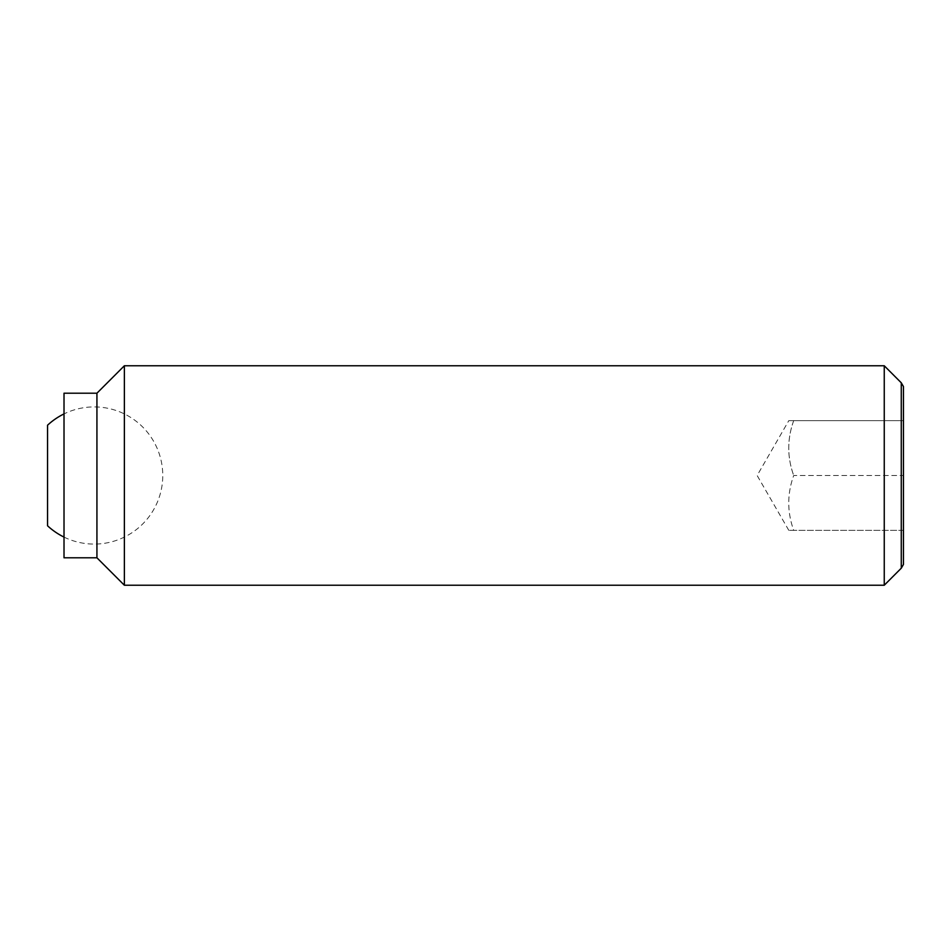 <?xml version="1.0" encoding="UTF-8"?>
<svg xmlns="http://www.w3.org/2000/svg" width="951" height="951" viewBox="0 0 951 951"><rect width="100%" height="100%" fill="white"/><g stroke="black" fill="none" stroke-linecap="round" stroke-linejoin="round"><path stroke-width="0.71" stroke-dasharray="4.75 3.57" d="M47.55 425.216L47.55 525.784M793.705 420.639C787.107 438.922 787.107 457.217 793.705 475.5C787.107 457.217 787.107 438.922 793.705 420.639C787.107 420.639 787.107 420.639 793.705 420.639C787.107 420.639 787.107 420.639 793.705 420.639L903.45 420.639L793.705 420.639M884.252 585.234L884.252 365.766M901.275 382.801L901.275 568.199M124.367 585.234L124.367 365.766M96.931 557.797L96.931 393.203M64.014 557.797L64.014 393.203M903.45 564.442L903.45 386.558M903.45 475.5L903.45 420.639L903.45 475.5L793.705 475.5C787.107 493.783 787.107 512.078 793.705 530.361C787.107 530.361 787.107 530.361 793.705 530.361C787.107 530.361 787.107 530.361 793.705 530.361C787.107 512.078 787.107 493.783 793.705 475.5L903.45 475.5L903.45 530.361L903.45 475.5M903.45 530.361L793.705 530.361L903.45 530.361M64.014 537.089A68.579 68.579 0 0 0 162.764 475.5A68.579 68.579 0 0 0 64.014 413.911M788.807 530.361L757.139 475.5L788.807 420.639"/><path stroke-width="1.43" d="M64.014 537.089A68.579 68.579 0 0 1 47.55 525.784L47.55 425.216A68.579 68.579 0 0 1 64.014 413.911M884.252 365.766L884.252 585.234L124.367 585.234L124.367 365.766L884.252 365.766L901.275 382.801L901.275 568.199L903.45 564.442L903.45 386.558L901.275 382.801M96.931 393.203L96.931 557.797L64.014 557.797L64.014 393.203L96.931 393.203L124.367 365.766M96.931 557.797L124.367 585.234M901.275 568.199L884.252 585.234"/></g></svg>
